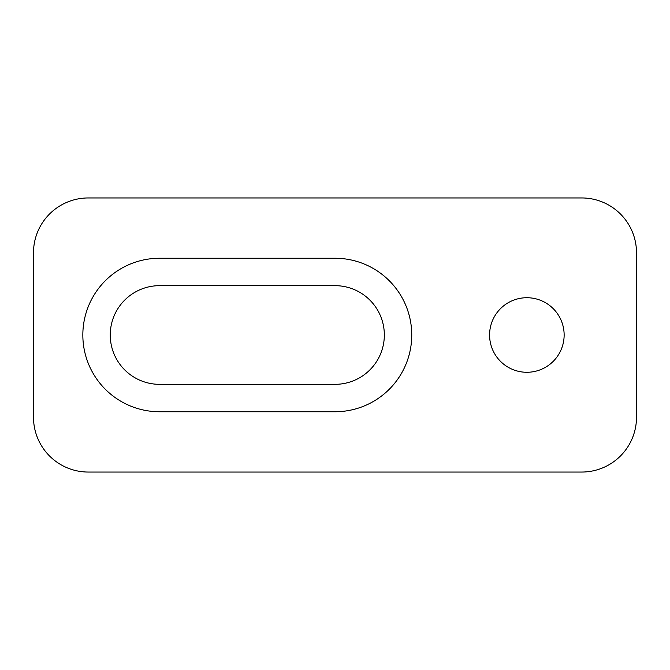 <?xml version="1.0" encoding="UTF-8"?>
<svg xmlns="http://www.w3.org/2000/svg" width="670" height="670" viewBox="0 0 670 670"><rect width="100%" height="100%" fill="white"/><g stroke="black" fill="none" stroke-linecap="round" stroke-linejoin="round"><path stroke-width="1" d="M581.686 472.048A54.814 54.814 0 0 0 636.5 417.226L636.5 252.774A54.814 54.814 0 0 0 581.686 197.952L88.314 197.952A54.814 54.814 0 0 0 33.5 252.774L33.5 417.226A54.814 54.814 0 0 0 88.314 472.048L581.686 472.048M159.586 384.337A49.337 49.337 0 0 1 110.248 335A49.337 49.337 0 0 1 159.586 285.663L335 285.663A49.337 49.337 0 0 1 384.337 335A49.337 49.337 0 0 1 335 384.337L159.586 384.337M526.863 372.277A37.277 37.277 0 0 1 494.577 316.366A37.277 37.277 0 0 1 559.149 316.366A37.277 37.277 0 0 1 526.863 372.277M335 411.748L159.586 411.748A76.749 76.749 0 0 1 82.837 335A76.749 76.749 0 0 1 159.586 258.252L335 258.252A76.749 76.749 0 0 1 411.748 335A76.749 76.749 0 0 1 335 411.748"/></g></svg>
